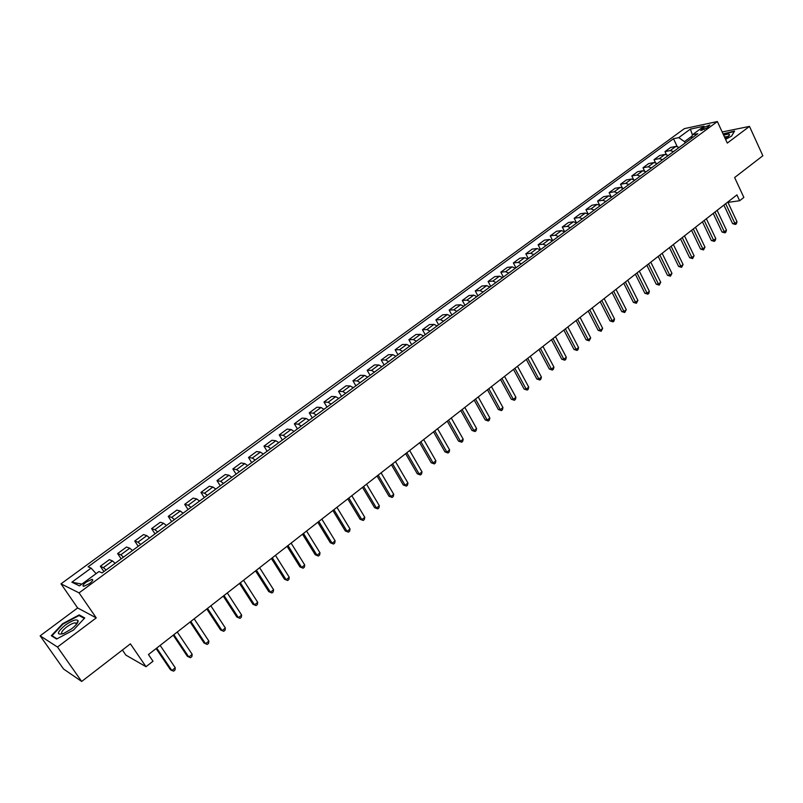 <?xml version="1.0" encoding="UTF-8"?>
<svg xmlns="http://www.w3.org/2000/svg" width="803" height="803" viewBox="0 0 803 803"><rect width="100%" height="100%" fill="white"/><g stroke="black" fill="none" stroke-linecap="round" stroke-linejoin="round"><path stroke-width="1.2" d="M89.514 583.6C92.676 581.061 93.509 579.636 92.014 579.324L86.242 582.055C83.06 584.594 82.227 586.019 83.723 586.351L89.514 583.6M122.387 650.029L125.87 655.107L146.005 666.711L152.992 661.22L148.455 654.535L736.923 194.898L739.643 200.74L743.859 197.438L734.625 177.533L762.85 155.752L749.49 126.392L722.178 131.973M40.15 635.825L63.547 669.009L81.675 681.456L57.495 647.037L96.24 617.888L79.065 592.875L61.008 583.841L77.64 607.951L40.15 635.825L57.495 647.037M79.065 592.875L717.36 121.544L684.377 128.631L61.008 583.841M703.378 127.647L700.648 130.508L707.102 127.868L709.822 125.017L703.378 127.647L704.241 129.504M692.076 136.048L684.487 141.639L678.746 137.634L673.486 138.718L88.089 566.798L91.1 568.112L96.099 573.643M678.746 137.634L690.379 129.112L704.08 126.191L692.377 134.804L691.524 138.317M91.1 568.112L71.879 582.195L79.477 585.879L98.96 571.535L102.111 572.91L697.827 133.669L692.377 134.804L690.379 129.112M146.005 666.711L130.407 643.845L81.675 681.456M717.36 121.544L727.307 143.085L749.49 126.392M727.95 202.386L739.643 200.74M685.15 143.024L684.487 141.639M673.486 138.718L677.15 146.437M679.187 147.421L675.895 146.407L670.635 147.461L664.994 151.606L666.38 154.507M106.086 569.979L103.396 567.601L100.325 566.286L103.908 571.585M100.325 566.286L109.349 559.661L112.47 560.916L115.18 563.274M123.511 557.131L120.801 554.793L117.629 553.578L121.173 558.858M117.629 553.578L126.543 547.034L129.755 548.208L132.485 550.517M140.716 544.454L137.975 542.166L134.723 541.031L138.216 546.291M134.723 541.031L143.516 534.567L146.819 535.651L149.569 537.92M157.699 531.927L154.929 529.689L151.596 528.635L155.039 533.885M151.596 528.635L160.279 522.261L163.661 523.265L166.442 525.483M174.462 519.571L171.671 517.373L168.249 516.399L171.651 521.639M168.249 516.399L176.831 510.106L180.294 511.029L183.094 513.197M191.014 507.355L188.203 505.207L184.7 504.324L188.063 509.544M184.7 504.324L193.172 498.101L196.715 498.944L199.546 501.072M207.365 495.31L204.524 493.203L200.951 492.39L204.263 497.589M200.951 492.39L209.312 486.247L212.925 487.019L215.786 489.097M223.505 483.406L220.644 481.338L216.991 480.606L220.273 485.795M216.991 480.606L225.262 474.533L228.945 475.235L231.816 477.273M239.445 471.652L236.564 469.625L232.84 468.972L236.082 474.141M232.84 468.972L241.01 462.97L244.764 463.592L247.665 465.599M255.193 460.039L252.283 458.061L248.498 457.469L251.69 462.628M248.498 457.469L256.558 451.547L260.393 452.099L263.304 454.056M270.752 448.576L267.821 446.629L263.966 446.117L267.118 451.246M263.966 446.117L271.926 440.265L275.82 440.747L278.761 442.664M286.109 437.244L283.168 435.346L279.243 434.895L282.355 440.014M279.243 434.895L287.113 429.113L291.067 429.525L294.028 431.412M301.286 426.052L298.325 424.185L294.33 423.813L297.411 428.912M294.33 423.813L302.109 418.102L306.134 418.443L309.115 420.29M316.282 415L313.3 413.174L309.245 412.852L312.287 417.941M309.245 412.852L316.934 407.211L321.019 407.492L324.01 409.299M331.107 404.07L328.096 402.283L323.99 402.032L326.992 407.101M323.99 402.032L331.579 396.451L335.724 396.672L338.736 398.439M345.742 393.279L342.72 391.523L338.555 391.342L341.516 396.391M338.555 391.342L346.053 385.821L350.259 385.982L353.29 387.719M360.216 382.609L357.174 380.893L352.949 380.763L355.88 385.801M352.949 380.763L360.366 375.322L364.622 375.413L367.664 377.109M374.509 372.07L371.458 370.384L367.172 370.324L370.073 375.342M367.172 370.324L374.499 364.933L378.815 364.974L381.877 366.63M388.642 361.651L385.57 359.995L381.234 359.995L384.095 364.994M381.234 359.995L388.481 354.675L392.848 354.645L395.919 356.281M402.604 351.353L399.523 349.737L395.136 349.787L397.967 354.775M395.136 349.787L402.293 344.527L406.719 344.447L409.811 346.043M416.416 341.165L413.314 339.589L408.878 339.699L411.668 344.668M408.878 339.699L415.954 334.49L420.431 334.359L423.532 335.925M430.057 331.107L426.955 329.561L422.458 329.722L425.219 334.67M422.458 329.722L429.464 324.573L433.981 324.382L437.093 325.918M443.557 321.16L440.435 319.644L435.888 319.855L438.619 324.793M435.888 319.855L442.814 314.776L447.381 314.525L450.503 316.031M456.887 311.323L453.755 309.838L449.168 310.109L451.868 315.027M449.168 310.109L456.014 305.08L460.631 304.779L463.773 306.254M470.076 301.597L466.934 300.141L462.297 300.463L464.967 305.371M462.297 300.463L469.062 295.494L473.73 295.143L476.882 296.588M483.125 291.981L479.963 290.556L475.286 290.927L477.926 295.815M475.286 290.927L481.981 286.009L486.678 285.617L489.84 287.022M496.013 282.475L492.851 281.08L488.124 281.492L490.733 286.37M488.124 281.492L494.748 276.634L499.486 276.192L502.668 277.577M508.771 273.07L505.589 271.705L500.821 272.167L503.401 277.025M500.821 272.167L507.376 267.359L512.153 266.867L515.345 268.222M521.378 263.775L518.186 262.43L513.378 262.942L515.938 267.79M513.378 262.942L519.862 258.185L524.69 257.653L527.882 258.978M533.854 254.581L530.653 253.266L525.804 253.818L528.334 258.646M525.804 253.818L532.218 249.111L537.077 248.539L540.289 249.833M546.191 245.477L542.979 244.192L538.1 244.795L540.59 249.613M538.1 244.795L544.434 240.137L549.342 239.515L552.554 240.79M558.396 236.483L555.174 235.219L550.256 235.871L552.725 240.669M550.256 235.871L556.519 231.264L561.468 230.591L564.69 231.846M570.461 227.58L567.239 226.346L562.281 227.038L564.72 231.816M562.281 227.038L568.484 222.481L573.462 221.769L576.695 222.993M582.406 218.777L579.174 217.563L574.175 218.296L576.474 222.822M574.175 218.296L580.318 213.789L585.327 213.036L588.569 214.23M594.22 210.065L590.978 208.88L585.949 209.653L588.077 213.879M585.949 209.653L592.022 205.197L597.071 204.404L600.313 205.568M605.914 201.443L602.662 200.288L597.603 201.101L599.58 205.056M597.603 201.101L603.605 196.685L608.684 195.852L611.946 196.996M617.477 192.921L614.215 191.787L609.126 192.63L610.973 196.364M609.126 192.63L615.068 188.263L620.177 187.4L623.449 188.514M628.92 184.479L625.657 183.365L620.528 184.258L622.265 187.782M620.528 184.258L626.42 179.932L631.559 179.029L634.822 180.123M640.252 176.128L636.97 175.044L631.82 175.967L633.457 179.31M631.82 175.967L637.642 171.691L642.812 170.748L646.094 171.822M651.454 167.867L648.172 166.803L642.992 167.767L644.538 170.949M642.992 167.767L648.754 163.531L653.953 162.547L657.235 163.601M662.545 159.687L659.263 158.643L654.043 159.646L655.509 162.678M654.043 159.646L659.755 155.451L664.984 154.437L668.267 155.471M673.526 151.596L670.234 150.573L664.994 151.606M71.879 582.195L81.876 584.102M725.581 139.351L731.583 136.119L734.584 131.07L723.071 133.9M96.24 617.888L77.64 607.951M56.591 639.037L73.505 630.054L84.747 617.939L79.196 614.897L62.664 623.69L51.322 635.715L56.591 639.037M79.999 616.072L79.196 614.897M723.884 205.086L732.607 223.656L734.896 223.375L725.671 203.691M737.003 221.708L736.391 223.796L735.548 224.459L734.896 223.375L737.003 221.708L727.789 202.035M735.548 224.459L732.607 223.656M713.225 213.417L722.038 232.047L724.316 231.786L714.981 212.042M726.444 230.1L725.832 232.187L724.979 232.86L724.316 231.786L726.444 230.1L717.129 210.366M724.979 232.86L722.038 232.047M702.444 221.829L711.348 240.519L713.626 240.278L704.191 220.464M715.774 238.571L715.162 240.669L714.299 241.352L713.626 240.278L715.774 238.571L706.359 218.777M714.299 241.352L711.348 240.519M691.554 230.341L700.557 249.081L702.816 248.85L693.29 228.985M704.984 247.133L703.518 249.924L702.816 248.85L704.984 247.133L695.478 227.269M703.518 249.924L700.557 249.081M680.553 238.933L689.657 257.733L691.905 257.522L682.269 237.588M694.093 255.786L692.618 258.586L691.905 257.522L694.093 255.786L684.487 235.861M692.618 258.586L689.657 257.733M725.26 138.648L729.536 135.014C729.696 133.76 727.749 133.85 723.714 135.295M728.13 136.661L724.416 136.831M723.212 134.221L734.283 131.521L731.533 136.149M65.073 625.266C56.662 632.613 56.2 635.354 63.678 633.487L71.397 628.98C75.904 625.457 78.152 622.737 78.132 620.799C76.606 618.852 72.25 620.338 65.073 625.266M76.516 624.242L75.372 622.837C73.153 622.998 70.262 624.373 66.689 626.942C61.871 630.847 60.506 633.165 62.594 633.888M56.993 638.827L52.024 635.705L63.015 624.061L79.035 615.54L84.295 618.43M52.596 636.518L52.024 635.705M669.431 247.615L678.635 266.476L680.874 266.285L671.137 246.29M683.092 264.528L681.606 267.339L680.874 266.285L683.092 264.528L673.376 244.544M681.606 267.339L678.635 266.476M658.199 256.388L667.494 275.309L669.722 275.138L659.885 255.073M671.96 273.361L670.475 276.182L669.722 275.138L671.96 273.361L662.144 253.316M670.475 276.182L667.494 275.309M646.847 265.261L656.242 284.242L658.46 284.081L648.513 263.956M660.718 282.285L659.233 285.125L658.46 284.081L660.718 282.285L650.791 262.179M659.233 285.125L656.242 284.242M635.374 274.224L644.869 293.266L647.077 293.125L637.01 272.94M649.356 291.308L648.784 293.436L647.86 294.159L647.077 293.125L649.356 291.308L639.318 271.133M647.86 294.159L644.869 293.266M623.77 283.278L633.376 302.38L635.564 302.259L625.396 282.014M637.883 300.422L636.377 303.293L635.564 302.259L637.883 300.422L627.725 280.187M636.377 303.293L633.376 302.38M612.047 292.443L621.763 311.594L623.931 311.494L613.653 291.188M626.27 309.637L624.764 312.518L623.931 311.494L626.27 309.637L616.011 289.341M624.764 312.518L621.763 311.594M600.192 301.697L610.019 320.919L612.177 320.829L601.778 300.452M614.536 318.962L613.974 321.1L613.03 321.842L612.177 320.829L614.536 318.962L604.167 298.596M613.03 321.842L610.019 320.919M588.218 311.052L598.145 330.334L600.293 330.274L589.783 309.828M602.682 328.377L601.166 331.278L600.293 330.274L602.682 328.377L592.192 307.95M601.166 331.278L598.145 330.334M576.102 320.507L586.14 339.85L588.278 339.81L577.648 319.303M590.697 337.892L589.171 340.813L588.278 339.81L590.697 337.892L580.087 317.406M589.171 340.813L586.14 339.85M563.857 330.073L574.015 349.476L576.132 349.456L565.382 328.889M578.572 347.518L578.019 349.676L577.046 350.449L576.132 349.456L578.572 347.518L567.841 326.962M577.046 350.449L574.015 349.476M551.48 339.749L561.749 359.212L563.847 359.212L552.976 338.575M566.316 357.255L565.774 359.413L564.79 360.196L563.847 359.212L566.316 357.255L555.465 336.628M564.79 360.196L561.749 359.212M538.954 349.526L549.342 369.049L551.43 369.069L540.429 348.372M553.929 367.091L553.387 369.26L552.394 370.053L551.43 369.069L553.929 367.091L542.948 346.404M552.394 370.053L549.342 369.049M526.296 359.413L536.805 378.996L538.873 379.046L527.752 358.279M541.403 377.039L540.861 379.207L539.857 380.01L538.873 379.046L541.403 377.039L530.291 356.291M539.857 380.01L536.805 378.996M513.498 369.41L524.118 389.064L526.176 389.124L514.924 368.296M528.725 387.106L528.203 389.274L527.18 390.087L526.176 389.124L528.725 387.106L517.493 366.288M527.18 390.087L524.118 389.064M500.55 379.528L511.3 399.232L513.338 399.322L501.945 378.434M515.917 397.274L515.396 399.452L514.362 400.275L513.338 399.322L515.917 397.274L504.555 376.396M514.362 400.275L511.3 399.232M487.451 389.756L498.332 409.52L500.349 409.64L488.826 388.682M502.959 407.563L502.447 409.751L501.403 410.584L500.349 409.64L502.959 407.563L491.466 386.624M501.403 410.584L498.332 409.52M474.202 400.105L485.213 419.929L487.21 420.069L475.557 399.051M489.85 417.972L489.338 420.16L488.284 421.003L487.21 420.069L489.85 417.972L478.217 396.963M488.284 421.003L485.213 419.929M460.802 410.564L471.943 430.458L473.921 430.619L462.126 409.53M476.591 428.501L476.089 430.699L475.025 431.542L473.921 430.619L476.591 428.501L464.827 407.432M475.025 431.542L471.943 430.458M447.251 421.153L458.513 441.108L460.48 441.299L448.546 420.14M463.18 439.151L462.689 441.349L461.615 442.212L460.48 441.299L463.18 439.151L451.276 418.012M461.615 442.212L458.513 441.108M433.54 431.863L444.942 451.878L446.88 452.099L434.804 430.88M449.61 449.931L449.128 452.129L448.034 452.992L446.88 452.099L449.61 449.931L437.565 428.722M448.034 452.992L444.942 451.878M419.668 442.704L431.201 462.779L433.128 463.02L420.902 441.74M435.888 460.822L435.407 463.03L434.303 463.913L433.128 463.02L435.888 460.822L423.693 439.552M434.303 463.913L431.201 462.779M405.625 453.665L417.299 473.8L419.206 474.071L406.83 452.721M421.997 471.853L421.535 474.071L420.411 474.954L419.206 474.071L421.997 471.853L409.66 450.513M420.411 474.954L417.299 473.8M391.422 464.756L403.236 484.962L405.124 485.263L392.597 463.843M407.954 483.015L407.492 485.233L406.358 486.126L405.124 485.263L407.954 483.015L395.457 461.605M406.358 486.126L403.236 484.962M377.049 475.988L389.013 496.254L390.87 496.575L378.193 475.095M393.731 494.307L393.279 496.525L392.135 497.438L390.87 496.575L393.731 494.307L381.084 472.837M392.135 497.438L389.013 496.254M362.504 487.351L374.61 507.677L376.446 508.028L363.608 486.477M379.337 505.729L378.896 507.958L377.741 508.871L376.446 508.028L379.337 505.729L366.539 484.189M377.741 508.871L374.61 507.677M347.779 498.854L360.035 519.24L361.842 519.621L348.853 498.011M364.783 517.293L364.341 519.521L363.177 520.454L361.842 519.621L364.783 517.293L351.824 495.692M363.177 520.454L360.035 519.24M332.874 510.487L345.29 530.944L347.067 531.355L333.918 509.674M350.038 528.996L349.616 531.235L348.432 532.178L347.067 531.355L350.038 528.996L336.919 507.325M348.432 532.178L345.29 530.944M317.787 522.271L330.354 542.788L332.111 543.23L318.801 521.488M335.122 540.851L334.7 543.089L333.506 544.043L332.111 543.23L335.122 540.851L321.832 519.109M333.506 544.043L330.354 542.788M302.52 534.196L315.248 554.773L316.974 555.254L303.494 533.443M320.016 552.835L319.614 555.084L318.4 556.047L316.974 555.254L320.016 552.835L306.565 531.034M318.4 556.047L315.248 554.773M287.062 546.271L299.951 566.908L301.647 567.43L287.996 545.548M304.728 564.981L304.337 567.229L303.102 568.203L301.647 567.43L304.728 564.981L291.108 543.109M303.102 568.203L299.951 566.908M271.404 558.497L284.463 579.204L286.129 579.746L272.297 557.804M289.251 577.267L288.869 579.525L287.615 580.509L286.129 579.746L289.251 577.267L275.459 555.335M287.615 580.509L284.463 579.204M255.555 570.883L268.774 591.64L270.42 592.223L256.408 570.21M273.582 589.713L273.201 591.972L271.946 592.975L270.42 592.223L273.582 589.713L259.61 567.721M271.946 592.975L268.774 591.64M239.505 583.42L252.895 604.237L254.511 604.86L240.318 582.777M257.713 602.32L257.341 604.579L256.067 605.592L254.511 604.86L257.713 602.32L243.56 580.248M256.067 605.592L252.895 604.237M223.254 596.107L236.815 616.995L238.401 617.648L224.027 595.505M241.643 615.078L241.281 617.336L239.997 618.37L238.401 617.648L241.643 615.078L227.299 592.945M239.997 618.37L236.815 616.995M206.793 608.965L220.534 629.913L222.09 630.606L207.525 608.393M225.362 628.006L225.021 630.265L223.716 631.309L222.09 630.606L225.362 628.006L210.838 605.803M190.12 621.994L204.042 643.002L205.558 643.735L190.803 621.452M208.88 641.095L208.549 643.364L207.224 644.418L205.558 643.735L208.88 641.095L194.165 618.832M173.227 635.183L187.33 656.252L188.825 657.025L173.87 634.681M192.188 654.355L191.867 656.623L190.522 657.697L188.825 657.025L192.188 654.355L177.272 632.021M156.113 648.553L170.407 669.682L171.862 670.495L156.715 648.081M175.275 667.785L174.964 670.063L173.599 671.137L171.862 670.495L175.275 667.785L160.158 645.391M670.234 150.573L675.895 146.407M659.263 158.643L664.984 154.437M648.172 166.803L653.953 162.547M636.97 175.044L642.812 170.748M625.657 183.365L631.559 179.029M614.215 191.787L620.177 187.4M602.662 200.288L608.684 195.852M590.978 208.88L597.071 204.404M579.174 217.563L585.327 213.036M567.239 226.346L573.462 221.769M555.174 235.219L561.468 230.591M542.979 244.192L549.342 239.515M530.653 253.266L537.077 248.539M518.186 262.43L524.69 257.653M505.589 271.705L512.153 266.867M492.851 281.08L499.486 276.192M479.963 290.556L486.678 285.617M466.934 300.141L473.73 295.143M453.755 309.838L460.631 304.779M440.435 319.644L447.381 314.525M426.955 329.561L433.981 324.382M413.314 339.589L420.431 334.359M399.523 349.737L406.719 344.447M385.57 359.995L392.848 354.645M371.458 370.384L378.815 364.974M357.174 380.893L364.622 375.413M342.72 391.523L350.259 385.982M328.096 402.283L335.724 396.672M313.3 413.174L321.019 407.492M298.325 424.185L306.134 418.443M283.168 435.346L291.067 429.525M267.821 446.629L275.82 440.747M252.283 458.061L260.393 452.099M236.564 469.625L244.764 463.592M220.644 481.338L228.945 475.235M204.524 493.203L212.925 487.019M188.203 505.207L196.715 498.944M171.671 517.373L180.294 511.029M154.929 529.689L163.661 523.265M137.975 542.166L146.819 535.651M120.801 554.793L129.755 548.208M103.396 567.601L112.47 560.916M702.073 130.327L701.481 129.052M92.696 580.308L92.014 579.324M728.572 136.269L729.536 135.014M727.98 136.781L727.749 136.269M76.426 624.353L75.372 622.837M76.576 623.57L78.132 620.799"/></g></svg>
